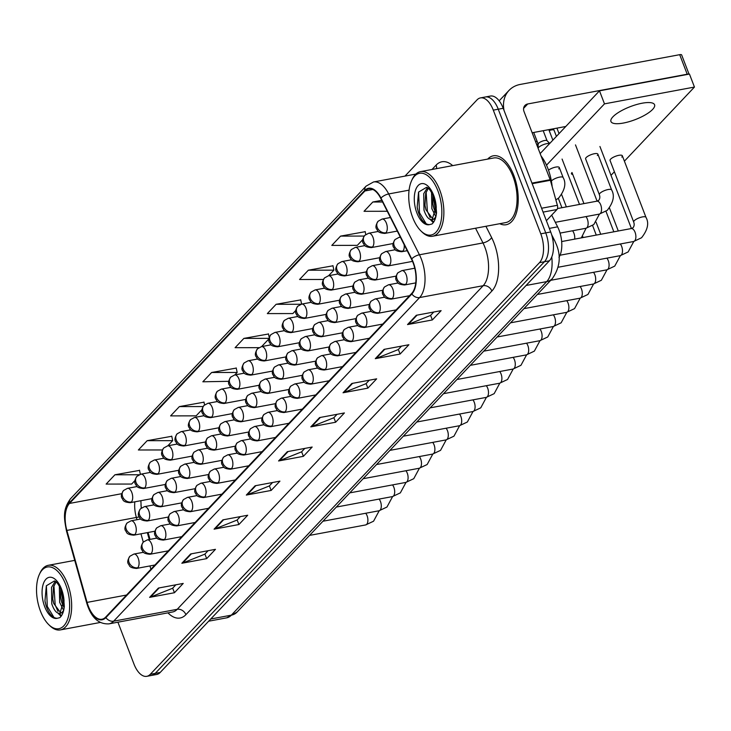 <?xml version="1.0" encoding="UTF-8"?>
<svg xmlns="http://www.w3.org/2000/svg" width="731" height="731" viewBox="0 0 731 731"><rect width="100%" height="100%" fill="white"/><g stroke="black" fill="none" stroke-linecap="round" stroke-linejoin="round"><path stroke-width="1.1" d="M551.686 215.115L557.616 226.838A21.912 11.02 79.4 0 1 559.051 230.091A21.912 11.02 79.4 0 1 558.968 257.349M140.955 505.002A29.213 14.693 -100.6 0 0 141.43 507.972M148.082 532.488L150.019 539.387M513.811 175.394A35.051 17.635 -100.6 0 0 493.315 155.813A35.051 17.635 -100.6 0 0 487.687 159.093A35.051 17.635 -100.6 0 1 493.315 155.813A35.051 17.635 -100.6 0 1 513.811 175.394A35.051 17.635 -100.6 0 1 506.172 224.728A35.051 17.635 -100.6 0 0 513.811 175.394M413.061 262.703A23.365 11.751 79.4 0 1 411.672 293.46L105.703 617.074A23.365 11.751 79.4 0 1 101.993 619.221A23.365 11.751 79.4 0 1 87.08 602.399L66.868 530.423A23.365 11.751 79.4 0 1 69.491 503.44L364.924 190.965A23.365 11.751 79.4 0 1 368.634 188.826A23.365 11.751 79.4 0 1 380.769 198.412L411.526 259.24A23.365 11.751 79.4 0 1 413.061 262.703M413.289 262.456A23.949 12.052 -100.6 0 0 411.727 258.902L380.961 198.074A23.949 12.052 -100.6 0 0 364.723 190.444L69.29 502.919A23.949 12.052 -100.6 0 0 66.603 530.578L86.815 602.554A23.949 12.052 -100.6 0 0 105.904 617.594L411.873 293.981A23.949 12.052 -100.6 0 0 413.289 262.456M480.486 97.899L490.41 96.053A21.912 11.02 -100.6 0 1 503.22 108.289L550.708 231.974A21.912 11.02 -100.6 0 1 549.41 260.803L160.199 672.456A21.912 11.02 -100.6 0 1 156.726 674.466L151.765 675.389A21.912 11.02 -100.6 0 0 155.237 673.388L544.449 261.735A21.912 11.02 -100.6 0 0 545.737 232.897L498.259 109.211A21.912 11.02 -100.6 0 0 485.448 96.976A21.912 11.02 -100.6 0 1 498.259 109.211L545.737 232.897A21.912 11.02 -100.6 0 1 544.449 261.735L155.237 673.388A21.912 11.02 -100.6 0 1 151.765 675.389L146.794 676.321A21.912 11.02 -100.6 0 0 150.275 674.311L539.478 262.657A21.912 11.02 -100.6 0 0 540.776 233.829L493.297 110.134A21.912 11.02 -100.6 0 0 480.486 97.899A21.912 11.02 -100.6 0 0 477.005 99.909L404.965 176.107M175.851 584.809L172.58 588.263L150.449 597.117A5.839 4.742 -136.6 0 1 149.617 597.364L174.435 592.731L183.225 583.429L158.408 588.062L149.617 597.364M172.68 588.163L174.435 592.731M208.088 550.708L204.817 554.171L182.686 563.025A5.839 4.742 -136.6 0 1 181.855 563.263L206.672 558.63L215.462 549.328L190.645 553.961L181.855 563.263M204.918 554.061L206.672 558.63M240.325 516.607L237.054 520.07L214.923 528.924A5.839 4.742 -136.6 0 1 214.092 529.162L238.909 524.529L247.699 515.236L222.882 519.869L214.092 529.162M237.155 519.969L238.909 524.529M272.572 482.515L269.3 485.969L247.16 494.823A5.839 4.742 -136.6 0 1 246.329 495.07L271.146 490.437L279.936 481.135L255.119 485.768L246.329 495.07M269.392 485.868L271.146 490.437M433.757 312.018L430.486 315.481L408.355 324.336A5.839 4.742 -136.6 0 1 407.523 324.573L432.341 319.95L441.131 310.648L416.314 315.28L407.523 324.573M430.586 315.381L432.341 319.95M401.52 346.119L398.249 349.582L376.118 358.437A5.839 4.742 -136.6 0 1 375.286 358.674L400.104 354.042L408.894 344.74L384.077 349.372L375.286 358.674M398.349 349.473L400.104 354.042M369.283 380.221L366.012 383.674L343.872 392.529A5.839 4.742 -136.6 0 1 343.04 392.775L367.857 388.143L376.657 378.841L351.839 383.473L343.04 392.775M366.112 383.574L367.857 388.143M337.046 414.313L333.775 417.776L311.634 426.63A5.839 4.742 -136.6 0 1 310.803 426.867L335.62 422.244L344.411 412.942L319.593 417.575L310.803 426.867M333.866 417.675L335.62 422.244M304.809 448.414L301.537 451.877L279.397 460.731A5.839 4.742 -136.6 0 1 278.566 460.969L303.383 456.336L312.174 447.034L287.356 451.667L278.566 460.969M301.629 451.767L303.383 456.336M499.739 223.704A35.051 17.635 -100.6 0 0 506.172 224.728A35.051 17.635 -100.6 0 1 499.739 223.704M117.91 622.191L133.983 664.086A21.912 11.02 -100.6 0 0 146.794 676.321M204.004 402.187L179.397 406.591L170.606 415.893L196.127 415.857L201.994 409.652M171.767 436.279L147.159 440.692L138.369 449.985L162.41 449.958M139.53 470.38L114.922 474.784L106.132 484.086L131.653 484.05L134.997 480.514M300.724 299.893L276.117 304.297L267.327 313.599L292.848 313.562L295.79 310.447M332.961 265.792L308.354 270.196L299.564 279.498L323.413 279.461M365.198 231.69L340.591 236.104L331.801 245.406L357.322 245.36L362.786 239.585M381.737 200.34L372.828 202.003L364.038 211.305L387.266 211.268M236.25 368.086L211.643 372.49L202.843 381.792L228.785 381.308M268.487 333.985L243.88 338.398L235.09 347.691L258.875 347.664M269.236 337.567L268.451 333.811M261.616 346.585L268.99 338.791M243.88 338.398L269.054 338.362M301.611 304.114L300.688 299.71M276.117 304.297L300.998 304.26M328.612 275.724L333.875 270.159L332.925 265.618M308.354 270.196L333.875 270.159M365.783 234.477L365.162 231.517M340.591 236.104L364.166 236.067M372.828 202.003L382.578 201.994M234.815 374.939L237.164 372.454L236.214 367.912M211.643 372.49L237.164 372.454M204.57 404.873L203.967 402.004M179.397 406.591L203.09 406.555M167.819 445.8L172.68 440.656L171.73 436.105M147.159 440.692L172.68 440.656M140.352 474.291L139.493 470.207M114.922 474.784L139.1 474.748M538.071 148.183A6.57 1.955 -21 0 1 546.797 143.651A6.57 1.955 -21 0 1 549.621 143.578M538.226 144.235A4.742 1.407 -21 0 1 538.199 144.044A4.742 1.407 -21 0 1 538.628 143.285A4.742 1.407 -21 0 1 544.568 140.516A4.742 1.407 -21 0 1 546.989 140.672A4.742 1.407 -21 0 1 547.09 140.827M546.386 220.725L556.976 209.514L543.078 212.109M504.061 110.472A29.213 23.712 -136.6 0 1 509.023 90.406A29.213 23.712 -136.6 0 1 520.253 84.43L679.702 54.679A3.655 1.087 -21 0 1 681.648 54.926L689.022 74.123M688.766 74.178A3.655 1.087 159 0 0 687.204 74.215L527.745 103.966A7.301 5.93 43.4 0 0 524.94 105.456A7.301 5.93 43.4 0 0 524.045 111.633L550.169 179.698A3.655 1.837 79.4 0 1 550.37 180.292L557.387 205.301A3.655 1.837 79.4 0 1 556.976 209.514M565.785 126.481L532.15 132.759M552.17 186.716A36.513 18.366 -100.6 0 0 547.903 168.523A36.513 18.366 -100.6 0 0 541.068 155.977M420.937 230.95L421.979 231.965A32.858 16.53 -100.6 0 0 432.56 236.241L505.77 222.58A32.858 16.53 -100.6 0 0 512.934 176.326A32.858 16.53 -100.6 0 0 493.717 157.969L420.508 171.63A32.858 16.53 -100.6 0 0 412.174 179.424L411.571 180.749A31.406 15.799 -100.6 0 0 412.686 217.491A31.406 15.799 -100.6 0 0 420.937 230.95A31.406 15.799 -100.6 0 0 439.276 226.985A31.406 15.799 -100.6 0 0 437.896 190.837A31.406 15.799 -100.6 0 0 411.571 180.749M432.56 236.241A32.858 16.53 -100.6 0 0 439.724 189.987A32.858 16.53 -100.6 0 0 420.508 171.63M426.602 187.3L418.552 192.089L417.163 207.184L418.278 212.017C421.065 220.223 424.802 224.426 429.462 224.627L432.003 223.978C434.516 221.767 436.014 217.975 436.526 212.62L435.95 205.411L434.241 198.96L436.096 206.352L432.122 219.684L435.256 218.834M435.502 215.992L431.866 208.71L431.546 192.408M436.096 213.662L433.839 208.344L432.862 203.83L432.862 195.076M435.978 216.303A16.511 8.306 -100.6 0 1 432.551 219.565C429.216 220.259 426.356 217.134 423.989 210.181L423.724 193.688L427.434 187.666M433.072 219.337L425.954 209.815L424.976 205.301L425.689 193.322L428.32 188.306M433.264 222.644L430.212 219.464M425.351 207.449L425.058 205.85M426.191 223.805L419.512 212.767L418.589 192.006M433.693 222.041L431.528 219.739M430.212 217.756L427.388 211.296L426.136 192.006M436.252 212.529L435.274 209.824L433.392 196.383M48.73 624.63L49.772 625.645A32.858 16.53 -100.6 0 0 60.353 629.912A32.858 16.53 -100.6 0 0 67.517 583.658A32.858 16.53 -100.6 0 0 48.301 565.31A32.858 16.53 -100.6 0 0 39.967 573.104L39.364 574.429A31.406 15.799 -100.6 0 0 40.479 611.171A31.406 15.799 -100.6 0 0 48.73 624.63A31.406 15.799 -100.6 0 0 67.069 620.656A31.406 15.799 -100.6 0 0 65.689 584.517A31.406 15.799 -100.6 0 0 39.364 574.429M62.034 592.658L61.102 589.853C58.526 584.233 56.296 581.282 54.396 580.971L46.345 585.769L44.956 600.855L46.071 605.697C48.858 613.894 52.595 618.097 57.256 618.298L59.796 617.658C62.309 615.438 63.807 611.655 64.319 606.291L63.743 599.082L62.034 592.631L63.889 600.032L59.915 613.364L63.049 612.514M63.295 609.663L59.659 602.39L59.339 586.088M63.889 607.333L61.632 602.015L60.655 597.51L60.655 588.757M63.771 609.983A16.511 8.306 -100.6 0 1 60.344 613.245C57.009 613.939 54.149 610.805 51.782 603.852L51.517 587.358L55.227 581.346M60.865 613.017L53.747 603.486L52.769 598.981L53.482 586.993L56.113 581.986M61.057 616.324L58.005 613.145M53.144 601.12L52.851 599.53M53.984 617.485L47.305 606.447L46.382 585.686M61.486 615.721L59.321 613.41M58.005 611.436L55.181 604.976L53.93 585.686M64.045 606.2L63.067 603.504L61.185 590.063M558.74 168.834A6.57 1.955 159 0 0 559.288 167.518A6.57 1.955 159 0 0 554.984 167.253A6.57 1.955 159 0 0 548.497 170.122M597.328 155.475A6.57 1.955 159 0 0 597.885 154.159A6.57 1.955 159 0 0 592.75 154.113A6.57 1.955 159 0 0 586.161 157.558A6.57 1.955 159 0 0 585.613 158.865L599.356 194.674A6.57 1.955 -21 0 1 600.078 193.185A6.57 1.955 -21 0 1 608.128 189.53A6.57 1.955 -21 0 1 611.628 189.959C614.89 195.67 613.419 202.478 607.205 210.382L599.283 214.11A6.57 3.308 -100.6 0 0 600.16 213.671A6.57 3.308 -100.6 0 0 600.718 204.863A6.57 3.308 -100.6 0 0 596.871 201.189L598.68 200.376C599.941 198.786 600.169 196.877 599.356 194.674M621.779 157.064A6.57 1.955 159 0 0 622.328 155.758A6.57 1.955 159 0 0 617.202 155.712A6.57 1.955 159 0 0 610.604 159.157A6.57 1.955 159 0 0 610.056 160.464L633.695 222.05A6.57 1.955 -21 0 1 634.252 220.735A6.57 1.955 -21 0 1 634.426 220.561A6.57 1.955 -21 0 1 641.032 217.244A6.57 1.955 -21 0 1 645.966 217.335C649.238 223.056 647.757 229.863 641.544 237.758L633.631 241.495A6.57 3.308 -100.6 0 0 634.499 241.056A6.57 3.308 -100.6 0 0 635.056 232.239A6.57 3.308 -100.6 0 0 631.218 228.565L633.019 227.752C634.28 226.162 634.508 224.262 633.695 222.05M652.619 109.422A23.365 6.944 159 0 0 654.583 104.752A23.365 6.944 159 0 0 636.345 104.606A23.365 6.944 159 0 0 612.907 116.832A23.365 6.944 159 0 0 610.942 121.501A23.365 6.944 159 0 0 629.181 121.657A23.365 6.944 159 0 0 652.619 109.422M583.941 203.602L572.007 172.525A6.57 1.955 159 0 0 571.468 173.823A6.57 1.955 159 0 0 572.748 174.435M624.402 161.158L694.45 87.062L604.482 103.857L546.505 165.179M610.997 175.33L614.387 171.748M694.45 87.062L689.452 74.05L599.484 90.836L540.154 153.592M604.482 103.857L599.484 90.836M549.328 228.392L557.616 226.838M485.914 226.281L491.634 237.584A36.513 18.366 79.4 0 1 491.862 291.048L185.893 614.67A7.301 5.93 43.4 0 0 177.194 609.316L483.164 285.702A29.213 14.693 -100.6 0 0 484.891 247.261A29.213 14.693 -100.6 0 0 482.981 242.93L475.543 228.218M185.893 614.67A36.513 18.366 79.4 0 1 167.929 612.861M172.553 611.993A29.213 14.693 -100.6 0 0 177.194 609.316L113.661 621.176A29.213 14.693 79.4 0 1 109.02 623.854L172.553 611.993M364.723 190.444A7.301 5.93 43.4 0 1 366.076 186.14L373.514 181.973A29.213 14.693 79.4 0 1 388.682 193.953L419.448 254.781A29.213 14.693 79.4 0 1 421.358 259.112A29.213 14.693 79.4 0 1 419.631 297.554A7.301 5.93 -136.6 0 1 411.873 293.981M411.727 258.902A7.301 3.162 153.2 0 1 419.448 254.781L482.981 242.93A7.301 3.162 -26.8 0 0 491.634 237.584M69.29 502.919A7.301 5.93 -136.6 0 1 70.642 498.615C62.044 510.238 64.31 518.973 66.457 530.898L86.669 602.874A7.301 1.106 164.3 0 0 87.3 603.13M409.086 190.151L388.682 193.953A7.301 3.162 153.2 0 0 380.961 198.074M86.815 602.554A7.301 1.106 164.3 0 0 86.669 602.874C91.101 617.457 98.548 624.448 109.02 623.854M105.904 617.594A7.301 5.93 43.4 0 0 113.661 621.176L419.631 297.554L483.164 285.702A7.301 5.93 43.4 0 1 491.862 291.048M431.994 169.482L436.115 165.124A36.513 18.366 79.4 0 1 452.699 165.617M150.275 674.311L160.199 672.456M539.478 262.657L549.41 260.803M540.776 233.829L550.708 231.974M493.297 110.134L503.22 108.289M436.517 168.642A7.301 5.93 43.4 0 0 436.115 165.124M69.491 503.44L121.785 493.681M134.815 501.832A23.365 11.751 -100.6 0 0 136.35 517.457L136.989 519.704M66.868 530.423L136.35 517.457A13.149 1.992 -15.7 0 1 139.246 517.009M87.08 602.399L126.545 595.034M140.955 533.822L143.276 542.11M149.965 565.922L150.906 569.266M364.924 190.965L372.865 189.484M279.397 460.731L288.096 451.53M311.634 426.63L320.333 417.438M343.872 392.529L352.57 383.336M376.118 358.437L384.808 349.235M408.355 324.336L417.045 315.143M247.16 494.823L255.859 485.631M214.923 528.924L223.613 519.732M182.686 563.025L191.376 553.824M150.449 597.117L159.139 587.925M210.747 619.002L231.352 615.155A14.602 11.851 43.4 0 0 236.963 612.176L226.711 617.832A29.213 14.693 -100.6 0 0 231.352 615.155L546.697 281.618A29.213 14.693 -100.6 0 0 551.759 256.965M526.092 285.465L546.697 281.618A14.602 11.851 43.4 0 0 552.316 278.63L236.963 612.176M551.622 234.642L554.646 240.618A14.602 6.332 153.2 0 0 552.7 239.01M405.732 284.304A7.301 3.673 -100.6 0 0 406.162 274.701A7.301 3.673 -100.6 0 0 401.895 270.616L397.92 272.782A7.301 5.93 43.4 0 0 397.024 278.959A7.301 5.93 -136.6 0 0 405.732 284.304A7.301 3.673 -100.6 0 1 404.572 284.971C396.421 284.35 397.682 281.755 396.577 280.795C395.115 279.105 395.562 276.437 397.92 272.782M407.204 250.696L401.748 251.72A7.301 3.673 -100.6 0 0 402.909 251.044A7.301 3.673 -100.6 0 0 404.142 244.629M402.909 251.044A7.301 5.93 -136.6 0 1 394.201 245.698A7.301 5.93 43.4 0 1 395.096 239.521L399.071 237.356A7.301 3.673 -100.6 0 1 400.634 237.694M385.941 232.75A7.301 3.673 -100.6 0 0 386.37 223.138A7.301 3.673 -100.6 0 0 382.103 219.062L378.137 221.219A7.301 5.93 43.4 0 0 377.233 227.396A7.301 5.93 -136.6 0 0 385.941 232.75A7.301 3.673 -100.6 0 1 384.78 233.417C376.629 232.796 377.89 230.201 376.785 229.242C375.323 227.551 375.771 224.874 378.137 221.219M551.366 180.996A6.57 1.955 -21 0 1 551.594 180.767A6.57 1.955 -21 0 1 559.644 177.112A6.57 1.955 -21 0 1 563.135 177.542C566.406 183.253 564.935 190.06 558.722 197.964L555.88 199.91M392.328 298.476A7.301 3.673 -100.6 0 0 392.766 288.873A7.301 3.673 -100.6 0 0 388.49 284.788L384.524 286.954A7.301 5.93 43.4 0 0 383.629 293.131A7.301 5.93 -136.6 0 0 392.328 298.476A7.301 3.673 -100.6 0 1 391.167 299.143C383.017 298.522 384.287 295.927 383.172 294.968C381.71 293.277 382.158 290.609 384.524 286.954M558.146 267.244L620.226 255.667A6.57 3.308 -100.6 0 0 621.103 255.229A6.57 3.308 -100.6 0 0 621.661 246.411A6.57 3.308 -100.6 0 0 620.29 243.98M378.932 312.649A7.301 3.673 -100.6 0 0 379.362 303.045A7.301 3.673 -100.6 0 0 375.094 298.961L371.129 301.126A7.301 5.93 43.4 0 0 370.224 307.303A7.301 5.93 -136.6 0 0 378.932 312.649A7.301 3.673 -100.6 0 1 377.772 313.316C369.621 312.694 370.882 310.099 369.776 309.14C368.314 307.449 368.762 304.781 371.129 301.126M550.735 280.302L606.831 269.84A6.57 3.308 -100.6 0 0 607.699 269.401A6.57 3.308 -100.6 0 0 608.256 260.583A6.57 3.308 -100.6 0 0 606.885 258.153M365.527 326.821A7.301 3.673 -100.6 0 0 365.966 317.217A7.301 3.673 -100.6 0 0 361.69 313.133L357.724 315.299A7.301 5.93 43.4 0 0 356.829 321.476A7.301 5.93 -136.6 0 0 365.527 326.821A7.301 3.673 -100.6 0 1 364.376 327.497C356.216 326.876 357.486 324.272 356.372 323.312C354.91 321.622 355.367 318.954 357.724 315.299M549.2 130.602A4.742 1.407 -21 0 1 554.061 130.246L553.212 128.83M537.331 294.474L593.426 284.012A6.57 3.308 -100.6 0 0 594.303 283.573A6.57 3.308 -100.6 0 0 594.86 274.755A6.57 3.308 -100.6 0 0 593.49 272.325M352.132 340.993A7.301 3.673 -100.6 0 0 352.561 331.39A7.301 3.673 -100.6 0 0 348.294 327.305L344.328 329.471A7.301 5.93 43.4 0 0 343.433 335.648A7.301 5.93 -136.6 0 0 352.132 340.993A7.301 3.673 -100.6 0 1 350.971 341.669C342.821 341.048 344.091 338.444 342.976 337.484C341.514 335.794 341.962 333.126 344.328 329.471M536.655 144.482A4.742 1.407 -21 0 1 538.18 144.098M523.935 308.646L580.03 298.184A6.57 3.308 -100.6 0 0 580.898 297.745A6.57 3.308 -100.6 0 0 581.465 288.928A6.57 3.308 -100.6 0 0 580.085 286.497M389.504 265.216A7.301 3.673 -100.6 0 0 389.934 255.612A7.301 3.673 -100.6 0 0 385.666 251.528L381.701 253.694A7.301 5.93 43.4 0 0 380.805 259.87A7.301 5.93 -136.6 0 0 389.504 265.216A7.301 3.673 -100.6 0 1 388.344 265.892C380.193 265.271 381.463 262.667 380.348 261.707C378.886 260.017 379.334 257.349 381.701 253.694M560.074 233.098L585.887 228.282A6.57 3.308 -100.6 0 0 586.755 227.844A6.57 3.308 -100.6 0 0 587.313 219.035A6.57 3.308 -100.6 0 0 585.942 216.604M376.109 279.388A7.301 3.673 -100.6 0 0 376.538 269.785A7.301 3.673 -100.6 0 0 372.271 265.7L368.305 267.866A7.301 5.93 43.4 0 0 367.401 274.043A7.301 5.93 -136.6 0 0 376.109 279.388A7.301 3.673 -100.6 0 1 374.948 280.064C366.798 279.443 368.058 276.839 366.953 275.879C365.491 274.189 365.939 271.521 368.305 267.866M574.648 239.128A6.57 3.308 -100.6 0 0 573.917 233.207A6.57 3.308 -100.6 0 0 572.547 230.777M362.704 293.56A7.301 3.673 -100.6 0 0 363.143 283.957A7.301 3.673 -100.6 0 0 358.866 279.872L354.9 282.038A7.301 5.93 43.4 0 0 354.005 288.215A7.301 5.93 -136.6 0 0 362.704 293.56A7.301 3.673 -100.6 0 1 361.543 294.237C353.393 293.615 354.663 291.02 353.548 290.052C352.086 288.361 352.543 285.693 354.9 282.038M372.536 246.923A7.301 3.673 -100.6 0 0 372.974 237.31A7.301 3.673 -100.6 0 0 368.698 233.235L364.732 235.391A7.301 5.93 43.4 0 0 363.837 241.568A7.301 5.93 -136.6 0 0 372.536 246.923A7.301 3.673 -100.6 0 1 371.375 247.59C363.225 246.968 364.495 244.373 363.38 243.414C361.918 241.723 362.366 239.046 364.732 235.391M359.14 261.095A7.301 3.673 -100.6 0 0 359.57 251.482A7.301 3.673 -100.6 0 0 355.303 247.407L351.337 249.563A7.301 5.93 43.4 0 0 350.432 255.74A7.301 5.93 -136.6 0 0 359.14 261.095A7.301 3.673 -100.6 0 1 357.98 261.762C349.829 261.141 351.09 258.546 349.985 257.586C348.523 255.896 348.97 253.218 351.337 249.563M345.736 275.267A7.301 3.673 -100.6 0 0 346.174 265.655A7.301 3.673 -100.6 0 0 341.898 261.579L337.932 263.736A7.301 5.93 43.4 0 0 337.037 269.913A7.301 5.93 -136.6 0 0 345.736 275.267A7.301 3.673 -100.6 0 1 344.584 275.934C336.424 275.313 337.695 272.718 336.58 271.758C335.118 270.068 335.575 267.391 337.932 263.736M332.34 289.439A7.301 3.673 -100.6 0 0 332.769 279.827A7.301 3.673 -100.6 0 0 328.502 275.751L324.537 277.908A7.301 5.93 43.4 0 0 323.641 284.085A7.301 5.93 -136.6 0 0 332.34 289.439A7.301 3.673 -100.6 0 1 331.18 290.106C323.029 289.485 324.299 286.89 323.184 285.931C321.722 284.24 322.17 281.563 324.537 277.908M523.606 108.343L527.745 103.966M531.94 183.106L550.169 179.698M687.204 74.215L679.702 54.679M550.37 180.292L532.168 183.691M541.598 208.244L557.387 205.301M436.261 207.549A20.888 10.508 -100.6 0 0 433.675 195.296A20.888 10.508 -100.6 0 0 418.141 185.546A20.888 10.508 -100.6 0 0 416.908 213.032A20.888 10.508 -100.6 0 0 429.462 224.627M64.054 601.22A20.888 10.508 -100.6 0 0 61.468 588.976A20.888 10.508 -100.6 0 0 45.934 579.217A20.888 10.508 -100.6 0 0 44.701 606.712A20.888 10.508 -100.6 0 0 57.256 618.298M349.308 307.733A7.301 3.673 -100.6 0 0 349.738 298.129A7.301 3.673 -100.6 0 0 345.471 294.045L341.505 296.21A7.301 5.93 43.4 0 0 340.6 302.387A7.301 5.93 -136.6 0 0 349.308 307.733A7.301 3.673 -100.6 0 1 348.148 308.409C339.997 307.788 341.258 305.192 340.153 304.224C338.691 302.533 339.138 299.865 341.505 296.21M338.736 355.165A7.301 3.673 -100.6 0 0 339.166 345.562A7.301 3.673 -100.6 0 0 334.889 341.478L330.924 343.643A7.301 5.93 43.4 0 0 330.028 349.82A7.301 5.93 -136.6 0 0 338.736 355.165A7.301 3.673 -100.6 0 1 337.576 355.842C329.425 355.22 330.686 352.616 329.58 351.657C328.109 349.966 328.566 347.298 330.924 343.643M510.54 322.819L566.626 312.356A6.57 3.308 -100.6 0 0 567.503 311.918A6.57 3.308 -100.6 0 0 568.06 303.1A6.57 3.308 -100.6 0 0 566.689 300.669M325.332 369.338A7.301 3.673 -100.6 0 0 325.761 359.734A7.301 3.673 -100.6 0 0 321.494 355.65L317.528 357.815A7.301 5.93 43.4 0 0 316.633 363.992A7.301 5.93 -136.6 0 0 325.332 369.338A7.301 3.673 -100.6 0 1 324.171 370.014C316.02 369.393 317.291 366.788 316.176 365.829C314.714 364.139 315.162 361.47 317.528 357.815M497.135 336.991L553.23 326.529A6.57 3.308 -100.6 0 0 554.107 326.09A6.57 3.308 -100.6 0 0 554.665 317.272A6.57 3.308 -100.6 0 0 553.294 314.842M311.936 383.51A7.301 3.673 -100.6 0 0 312.365 373.906A7.301 3.673 -100.6 0 0 308.098 369.822L304.133 371.988A7.301 5.93 43.4 0 0 303.228 378.165A7.301 5.93 -136.6 0 0 311.936 383.51A7.301 3.673 -100.6 0 1 310.776 384.186C302.625 383.565 303.886 380.961 302.78 380.001C301.318 378.311 301.766 375.643 304.133 371.988M483.739 351.163L539.834 340.701A6.57 3.308 -100.6 0 0 540.702 340.262A6.57 3.308 -100.6 0 0 541.26 331.445A6.57 3.308 -100.6 0 0 539.889 329.014M298.531 397.682A7.301 3.673 -100.6 0 0 298.97 388.079A7.301 3.673 -100.6 0 0 294.694 383.994L290.728 386.16A7.301 5.93 43.4 0 0 289.832 392.337A7.301 5.93 -136.6 0 0 298.531 397.682A7.301 3.673 -100.6 0 1 297.371 398.358C289.22 397.737 290.49 395.133 289.375 394.173C287.913 392.483 288.361 389.815 290.728 386.16M470.335 365.336L526.43 354.873A6.57 3.308 -100.6 0 0 527.307 354.434A6.57 3.308 -100.6 0 0 527.864 345.617A6.57 3.308 -100.6 0 0 526.494 343.186M335.913 321.905A7.301 3.673 -100.6 0 0 336.342 312.301A7.301 3.673 -100.6 0 0 332.066 308.217L328.1 310.383A7.301 5.93 43.4 0 0 327.205 316.56A7.301 5.93 -136.6 0 0 335.913 321.905A7.301 3.673 -100.6 0 1 334.752 322.581C326.593 321.96 327.863 319.365 326.748 318.396C325.286 316.706 325.743 314.038 328.1 310.383M322.508 336.077A7.301 3.673 -100.6 0 0 322.938 326.474A7.301 3.673 -100.6 0 0 318.67 322.389L314.705 324.555A7.301 5.93 43.4 0 0 313.809 330.732A7.301 5.93 -136.6 0 0 322.508 336.077A7.301 3.673 -100.6 0 1 321.348 336.753C313.197 336.132 314.467 333.537 313.352 332.578C311.89 330.878 312.338 328.21 314.705 324.555M309.112 350.259A7.301 3.673 -100.6 0 0 309.542 340.646A7.301 3.673 -100.6 0 0 305.275 336.562L301.3 338.727A7.301 5.93 43.4 0 0 300.404 344.904A7.301 5.93 -136.6 0 0 309.112 350.259A7.301 3.673 -100.6 0 1 307.952 350.926C299.801 350.304 301.062 347.709 299.957 346.75C298.495 345.05 298.942 342.382 301.3 338.727M295.708 364.431A7.301 3.673 -100.6 0 0 296.146 354.818A7.301 3.673 -100.6 0 0 291.87 350.734L287.904 352.899A7.301 5.93 43.4 0 0 287.009 359.076A7.301 5.93 -136.6 0 0 295.708 364.431A7.301 3.673 -100.6 0 1 294.547 365.098C286.397 364.477 287.667 361.882 286.552 360.922C285.09 359.223 285.538 356.554 287.904 352.899M318.944 303.612A7.301 3.673 -100.6 0 0 319.374 293.999A7.301 3.673 -100.6 0 0 315.107 289.924L311.132 292.08A7.301 5.93 43.4 0 0 310.236 298.257A7.301 5.93 -136.6 0 0 318.944 303.612A7.301 3.673 -100.6 0 1 317.784 304.279C309.633 303.657 310.894 301.062 309.789 300.103C308.327 298.412 308.774 295.735 311.132 292.08M305.54 317.784A7.301 3.673 -100.6 0 0 305.969 308.171A7.301 3.673 -100.6 0 0 301.702 304.096L297.736 306.252A7.301 5.93 43.4 0 0 296.841 312.429A7.301 5.93 -136.6 0 0 305.54 317.784A7.301 3.673 -100.6 0 1 304.379 318.451C296.229 317.83 297.499 315.235 296.384 314.275C294.922 312.585 295.37 309.907 297.736 306.252M292.144 331.956A7.301 3.673 -100.6 0 0 292.574 322.344A7.301 3.673 -100.6 0 0 288.306 318.268L284.341 320.425A7.301 5.93 43.4 0 0 283.436 326.602A7.301 5.93 -136.6 0 0 292.144 331.956A7.301 3.673 -100.6 0 1 290.984 332.623C282.833 332.002 284.094 329.407 282.988 328.447C281.526 326.757 281.974 324.08 284.341 320.425M285.136 411.855A7.301 3.673 -100.6 0 0 285.565 402.251A7.301 3.673 -100.6 0 0 281.298 398.167L277.332 400.332A7.301 5.93 43.4 0 0 276.428 406.509A7.301 5.93 -136.6 0 0 285.136 411.855A7.301 3.673 -100.6 0 1 283.975 412.531C275.825 411.909 277.086 409.305 275.98 408.346C274.518 406.655 274.966 403.987 277.332 400.332M456.939 379.508L513.034 369.045A6.57 3.308 -100.6 0 0 513.902 368.607A6.57 3.308 -100.6 0 0 514.46 359.789A6.57 3.308 -100.6 0 0 513.089 357.358M271.731 426.027A7.301 3.673 -100.6 0 0 272.17 416.423A7.301 3.673 -100.6 0 0 267.893 412.339L263.928 414.504A7.301 5.93 43.4 0 0 263.032 420.681A7.301 5.93 -136.6 0 0 271.731 426.027A7.301 3.673 -100.6 0 1 270.58 426.703C262.42 426.082 263.69 423.477 262.575 422.518C261.113 420.828 261.57 418.159 263.928 414.504M443.534 393.68L499.629 383.218A6.57 3.308 -100.6 0 0 500.507 382.779A6.57 3.308 -100.6 0 0 501.064 373.961A6.57 3.308 -100.6 0 0 499.693 371.531M258.335 440.199A7.301 3.673 -100.6 0 0 258.765 430.596A7.301 3.673 -100.6 0 0 254.498 426.511L250.532 428.677A7.301 5.93 43.4 0 0 249.636 434.854A7.301 5.93 -136.6 0 0 258.335 440.199A7.301 3.673 -100.6 0 1 257.175 440.875C249.024 440.254 250.294 437.65 249.18 436.69C247.718 435 248.165 432.332 250.532 428.677M430.139 407.852L486.234 397.39A6.57 3.308 -100.6 0 0 487.102 396.951A6.57 3.308 -100.6 0 0 487.668 388.134A6.57 3.308 -100.6 0 0 486.289 385.703M244.94 454.371A7.301 3.673 -100.6 0 0 245.369 444.768A7.301 3.673 -100.6 0 0 241.102 440.683L237.127 442.849A7.301 5.93 43.4 0 0 236.232 449.026A7.301 5.93 -136.6 0 0 244.94 454.371A7.301 3.673 -100.6 0 1 243.779 455.047C235.629 454.426 236.89 451.822 235.784 450.863C234.322 449.172 234.77 446.504 237.127 442.849M416.743 422.025L472.829 411.562A6.57 3.308 -100.6 0 0 473.706 411.124A6.57 3.308 -100.6 0 0 474.264 402.306A6.57 3.308 -100.6 0 0 472.893 399.875M231.535 468.544A7.301 3.673 -100.6 0 0 231.965 458.94A7.301 3.673 -100.6 0 0 227.697 454.856L223.732 457.021A7.301 5.93 43.4 0 0 222.836 463.198A7.301 5.93 -136.6 0 0 231.535 468.544A7.301 3.673 -100.6 0 1 230.375 469.22C222.224 468.598 223.494 465.994 222.379 465.035C220.917 463.344 221.365 460.676 223.732 457.021M403.338 436.197L459.433 425.734A6.57 3.308 -100.6 0 0 460.311 425.296A6.57 3.308 -100.6 0 0 460.868 416.478A6.57 3.308 -100.6 0 0 459.497 414.048M218.14 482.716A7.301 3.673 -100.6 0 0 218.569 473.112A7.301 3.673 -100.6 0 0 214.302 469.028L210.336 471.193A7.301 5.93 43.4 0 0 209.431 477.37A7.301 5.93 -136.6 0 0 218.14 482.716A7.301 3.673 -100.6 0 1 216.979 483.392C208.828 482.771 210.089 480.176 208.984 479.207C207.522 477.517 207.969 474.848 210.336 471.193M389.943 450.369L446.038 439.907A6.57 3.308 -100.6 0 0 446.906 439.468A6.57 3.308 -100.6 0 0 447.463 430.65A6.57 3.308 -100.6 0 0 446.093 428.22M282.312 378.603A7.301 3.673 -100.6 0 0 282.742 368.991A7.301 3.673 -100.6 0 0 278.474 364.906L274.509 367.072A7.301 5.93 43.4 0 0 273.604 373.249A7.301 5.93 -136.6 0 0 282.312 378.603A7.301 3.673 -100.6 0 1 281.152 379.27C273.001 378.649 274.262 376.054 273.156 375.094C271.694 373.395 272.142 370.727 274.509 367.072M268.907 392.775A7.301 3.673 -100.6 0 0 269.346 383.163A7.301 3.673 -100.6 0 0 265.07 379.078L261.104 381.244A7.301 5.93 43.4 0 0 260.209 387.421A7.301 5.93 -136.6 0 0 268.907 392.775A7.301 3.673 -100.6 0 1 267.756 393.442C259.596 392.821 260.866 390.226 259.752 389.267C258.29 387.567 258.747 384.899 261.104 381.244M255.512 406.948A7.301 3.673 -100.6 0 0 255.941 397.335A7.301 3.673 -100.6 0 0 251.674 393.251L247.708 395.416A7.301 5.93 43.4 0 0 246.804 401.593A7.301 5.93 -136.6 0 0 255.512 406.948A7.301 3.673 -100.6 0 1 254.351 407.615C246.201 406.993 247.471 404.398 246.356 403.439C244.894 401.739 245.342 399.071 247.708 395.416M242.116 421.12A7.301 3.673 -100.6 0 0 242.546 411.507A7.301 3.673 -100.6 0 0 238.269 407.423L234.304 409.588A7.301 5.93 43.4 0 0 233.408 415.765A7.301 5.93 -136.6 0 0 242.116 421.12A7.301 3.673 -100.6 0 1 240.956 421.787C232.805 421.166 234.066 418.571 232.951 417.611C231.489 415.921 231.946 413.243 234.304 409.588M228.712 435.292A7.301 3.673 -100.6 0 0 229.141 425.68A7.301 3.673 -100.6 0 0 224.874 421.604L220.908 423.761A7.301 5.93 43.4 0 0 220.013 429.938A7.301 5.93 -136.6 0 0 228.712 435.292A7.301 3.673 -100.6 0 1 227.551 435.959C219.401 435.338 220.671 432.743 219.556 431.783C218.094 430.093 218.542 427.416 220.908 423.761M215.316 449.464A7.301 3.673 -100.6 0 0 215.746 439.852A7.301 3.673 -100.6 0 0 211.478 435.777L207.503 437.933A7.301 5.93 43.4 0 0 206.608 444.11A7.301 5.93 -136.6 0 0 215.316 449.464A7.301 3.673 -100.6 0 1 214.156 450.132C206.005 449.51 207.266 446.915 206.16 445.956C204.698 444.265 205.146 441.588 207.503 437.933M278.739 346.128A7.301 3.673 -100.6 0 0 279.178 336.516A7.301 3.673 -100.6 0 0 274.902 332.441L270.936 334.597A7.301 5.93 43.4 0 0 270.041 340.774A7.301 5.93 -136.6 0 0 278.739 346.128A7.301 3.673 -100.6 0 1 277.579 346.796C269.428 346.174 270.698 343.579 269.584 342.62C268.122 340.929 268.579 338.252 270.936 334.597M265.344 360.301A7.301 3.673 -100.6 0 0 265.773 350.688A7.301 3.673 -100.6 0 0 261.506 346.613L257.54 348.769A7.301 5.93 43.4 0 0 256.636 354.946A7.301 5.93 -136.6 0 0 265.344 360.301A7.301 3.673 -100.6 0 1 264.183 360.968C256.033 360.346 257.294 357.751 256.188 356.792C254.726 355.102 255.174 352.424 257.54 348.769M251.939 374.473A7.301 3.673 -100.6 0 0 252.378 364.86A7.301 3.673 -100.6 0 0 248.101 360.785L244.136 362.941A7.301 5.93 43.4 0 0 243.24 369.118A7.301 5.93 -136.6 0 0 251.939 374.473A7.301 3.673 -100.6 0 1 250.788 375.14C242.628 374.519 243.898 371.924 242.783 370.964C241.321 369.274 241.778 366.596 244.136 362.941M238.544 388.645A7.301 3.673 -100.6 0 0 238.973 379.033A7.301 3.673 -100.6 0 0 234.706 374.957L230.74 377.114A7.301 5.93 43.4 0 0 229.845 383.291A7.301 5.93 -136.6 0 0 238.544 388.645A7.301 3.673 -100.6 0 1 237.383 389.312C229.232 388.691 230.503 386.096 229.388 385.136C227.926 383.446 228.374 380.769 230.74 377.114M225.148 402.818A7.301 3.673 -100.6 0 0 225.577 393.205A7.301 3.673 -100.6 0 0 221.31 389.13L217.335 391.286A7.301 5.93 43.4 0 0 216.44 397.463A7.301 5.93 -136.6 0 0 225.148 402.818A7.301 3.673 -100.6 0 1 223.988 403.485C215.837 402.863 217.098 400.268 215.992 399.309C214.53 397.618 214.978 394.941 217.335 391.286M211.743 416.99A7.301 3.673 -100.6 0 0 212.173 407.377A7.301 3.673 -100.6 0 0 207.906 403.302L203.94 405.458A7.301 5.93 43.4 0 0 203.044 411.635A7.301 5.93 -136.6 0 0 211.743 416.99A7.301 3.673 -100.6 0 1 210.583 417.657C202.432 417.035 203.702 414.44 202.588 413.481C201.126 411.791 201.573 409.113 203.94 405.458M204.735 496.888A7.301 3.673 -100.6 0 0 205.173 487.285A7.301 3.673 -100.6 0 0 200.897 483.2L196.931 485.366A7.301 5.93 43.4 0 0 196.036 491.543A7.301 5.93 -136.6 0 0 204.735 496.888A7.301 3.673 -100.6 0 1 203.574 497.564C195.424 496.943 196.694 494.348 195.579 493.379C194.117 491.689 194.574 489.021 196.931 485.366M376.538 464.541L432.633 454.079A6.57 3.308 -100.6 0 0 433.51 453.64A6.57 3.308 -100.6 0 0 434.068 444.823A6.57 3.308 -100.6 0 0 432.697 442.392M191.339 511.06A7.301 3.673 -100.6 0 0 191.769 501.457A7.301 3.673 -100.6 0 0 187.501 497.372L183.536 499.538A7.301 5.93 43.4 0 0 182.631 505.715A7.301 5.93 -136.6 0 0 191.339 511.06A7.301 3.673 -100.6 0 1 190.179 511.737C182.028 511.115 183.289 508.52 182.183 507.552C180.721 505.861 181.169 503.193 183.536 499.538M363.143 478.714L419.238 468.251A6.57 3.308 -100.6 0 0 420.106 467.813A6.57 3.308 -100.6 0 0 420.663 458.995A6.57 3.308 -100.6 0 0 419.292 456.564M177.935 525.233A7.301 3.673 -100.6 0 0 178.373 515.629A7.301 3.673 -100.6 0 0 174.097 511.545L170.131 513.71A7.301 5.93 43.4 0 0 169.236 519.887A7.301 5.93 -136.6 0 0 177.935 525.233A7.301 3.673 -100.6 0 1 176.783 525.909C168.623 525.287 169.894 522.692 168.779 521.733C167.317 520.033 167.774 517.365 170.131 513.71M349.747 492.886L405.833 482.423A6.57 3.308 -100.6 0 0 406.71 481.985A6.57 3.308 -100.6 0 0 407.268 473.167A6.57 3.308 -100.6 0 0 405.897 470.737M164.539 539.414A7.301 3.673 -100.6 0 0 164.968 529.801A7.301 3.673 -100.6 0 0 160.701 525.717L156.736 527.883A7.301 5.93 43.4 0 0 155.84 534.059A7.301 5.93 -136.6 0 0 164.539 539.414A7.301 3.673 -100.6 0 1 163.379 540.081C155.228 539.46 156.498 536.865 155.383 535.905C153.921 534.206 154.369 531.538 156.736 527.883M336.342 507.058L392.437 496.596A6.57 3.308 -100.6 0 0 393.305 496.157A6.57 3.308 -100.6 0 0 393.872 487.339A6.57 3.308 -100.6 0 0 392.501 484.909M151.143 553.586A7.301 3.673 -100.6 0 0 151.573 543.974A7.301 3.673 -100.6 0 0 147.306 539.889L143.331 542.055A7.301 5.93 43.4 0 0 142.435 548.232A7.301 5.93 -136.6 0 0 151.143 553.586A7.301 3.673 -100.6 0 1 149.983 554.253C141.832 553.632 143.093 551.037 141.988 550.077C140.526 548.378 140.973 545.71 143.331 542.055M322.947 521.23L379.033 510.768A6.57 3.308 -100.6 0 0 379.91 510.329A6.57 3.308 -100.6 0 0 380.467 501.512A6.57 3.308 -100.6 0 0 379.097 499.081M137.739 567.759A7.301 3.673 -100.6 0 0 138.168 558.146A7.301 3.673 -100.6 0 0 133.901 554.061L129.935 556.227A7.301 5.93 43.4 0 0 129.04 562.404A7.301 5.93 -136.6 0 0 137.739 567.759A7.301 3.673 -100.6 0 1 136.578 568.426C128.428 567.804 129.698 565.209 128.583 564.25C127.121 562.55 127.569 559.882 129.935 556.227M309.542 535.403L365.637 524.94A6.57 3.308 -100.6 0 0 366.514 524.502A6.57 3.308 -100.6 0 0 367.072 515.684A6.57 3.308 -100.6 0 0 365.701 513.253M201.911 463.637A7.301 3.673 -100.6 0 0 202.35 454.024A7.301 3.673 -100.6 0 0 198.074 449.949L194.108 452.105A7.301 5.93 43.4 0 0 193.212 458.282A7.301 5.93 -136.6 0 0 201.911 463.637A7.301 3.673 -100.6 0 1 200.751 464.304C192.6 463.682 193.87 461.087 192.756 460.128C191.294 458.438 191.741 455.76 194.108 452.105M188.516 477.809A7.301 3.673 -100.6 0 0 188.945 468.196A7.301 3.673 -100.6 0 0 184.678 464.121L180.712 466.277A7.301 5.93 43.4 0 0 179.808 472.454A7.301 5.93 -136.6 0 0 188.516 477.809A7.301 3.673 -100.6 0 1 187.355 478.476C179.205 477.855 180.466 475.26 179.36 474.3C177.898 472.61 178.346 469.932 180.712 466.277M175.111 491.981A7.301 3.673 -100.6 0 0 175.55 482.369A7.301 3.673 -100.6 0 0 171.273 478.293L167.308 480.45A7.301 5.93 43.4 0 0 166.412 486.627A7.301 5.93 -136.6 0 0 175.111 491.981A7.301 3.673 -100.6 0 1 173.96 492.648C165.8 492.027 167.07 489.432 165.955 488.472C164.493 486.782 164.95 484.105 167.308 480.45M161.715 506.154A7.301 3.673 -100.6 0 0 162.145 496.541A7.301 3.673 -100.6 0 0 157.878 492.466L153.912 494.622A7.301 5.93 43.4 0 0 153.017 500.799A7.301 5.93 -136.6 0 0 161.715 506.154A7.301 3.673 -100.6 0 1 160.555 506.821C152.404 506.199 153.674 503.604 152.56 502.645C151.098 500.954 151.545 498.277 153.912 494.622M148.32 520.326A7.301 3.673 -100.6 0 0 148.749 510.713A7.301 3.673 -100.6 0 0 144.482 506.638L140.507 508.794A7.301 5.93 43.4 0 0 139.612 514.971A7.301 5.93 -136.6 0 0 148.32 520.326A7.301 3.673 -100.6 0 1 147.159 520.993C139.009 520.371 140.27 517.776 139.164 516.817C137.702 515.127 138.15 512.449 140.507 508.794M134.915 534.498A7.301 3.673 -100.6 0 0 135.345 524.885A7.301 3.673 -100.6 0 0 131.077 520.81L127.112 522.967A7.301 5.93 43.4 0 0 126.216 529.143A7.301 5.93 -136.6 0 0 134.915 534.498A7.301 3.673 -100.6 0 1 133.755 535.165C125.604 534.544 126.874 531.949 125.759 530.989C124.297 529.299 124.745 526.622 127.112 522.967M198.348 431.162A7.301 3.673 -100.6 0 0 198.777 421.549A7.301 3.673 -100.6 0 0 194.51 417.474L190.544 419.631A7.301 5.93 43.4 0 0 189.64 425.808A7.301 5.93 -136.6 0 0 198.348 431.162A7.301 3.673 -100.6 0 1 197.187 431.829C189.037 431.208 190.298 428.613 189.192 427.653C187.73 425.963 188.178 423.286 190.544 419.631M184.943 445.334A7.301 3.673 -100.6 0 0 185.382 435.722A7.301 3.673 -100.6 0 0 181.105 431.646L177.14 433.803A7.301 5.93 43.4 0 0 176.244 439.98A7.301 5.93 -136.6 0 0 184.943 445.334A7.301 3.673 -100.6 0 1 183.783 446.001C175.632 445.38 176.902 442.785 175.787 441.826C174.325 440.135 174.782 437.458 177.14 433.803M171.547 459.507A7.301 3.673 -100.6 0 0 171.977 449.894A7.301 3.673 -100.6 0 0 167.71 445.819L163.744 447.975A7.301 5.93 43.4 0 0 162.839 454.152A7.301 5.93 -136.6 0 0 171.547 459.507A7.301 3.673 -100.6 0 1 170.387 460.174C162.236 459.552 163.497 456.957 162.392 455.998C160.93 454.307 161.377 451.63 163.744 447.975M158.152 473.679A7.301 3.673 -100.6 0 0 158.581 464.066A7.301 3.673 -100.6 0 0 154.305 459.991L150.339 462.147A7.301 5.93 43.4 0 0 149.444 468.324A7.301 5.93 -136.6 0 0 158.152 473.679A7.301 3.673 -100.6 0 1 156.991 474.346C148.832 473.725 150.102 471.13 148.987 470.17C147.525 468.48 147.982 465.802 150.339 462.147M144.747 487.851A7.301 3.673 -100.6 0 0 145.177 478.238A7.301 3.673 -100.6 0 0 140.909 474.163L136.944 476.32A7.301 5.93 43.4 0 0 136.048 482.497A7.301 5.93 -136.6 0 0 144.747 487.851A7.301 3.673 -100.6 0 1 143.587 488.518C135.436 487.897 136.706 485.302 135.591 484.342C134.129 482.652 134.577 479.975 136.944 476.32M131.352 502.023A7.301 3.673 -100.6 0 0 131.781 492.411A7.301 3.673 -100.6 0 0 127.514 488.335L123.539 490.492A7.301 5.93 43.4 0 0 122.644 496.669A7.301 5.93 -136.6 0 0 131.352 502.023A7.301 3.673 -100.6 0 1 130.191 502.69C122.04 502.069 123.301 499.474 122.196 498.515C120.734 496.824 121.182 494.147 123.539 490.492M366.076 186.14L70.642 498.615M373.514 181.973L415.857 174.069M140.882 500.698L141.22 508.136M147.324 532.634L149.261 539.524M554.646 240.618L556.2 244.145C561.271 255.978 559.983 267.473 552.316 278.63M226.711 617.832L208.664 621.204M560.056 255.22L633.631 241.495M415.756 282.888L404.572 284.971M561.664 241.55L631.218 228.565M414.76 268.213L401.895 270.616M645.966 217.335L622.328 155.758M555.332 222.315L599.283 214.11M557.488 208.545L596.871 201.189M611.628 189.959L597.885 154.159M400.341 237.118L399.071 237.356M401.748 251.72C393.598 251.099 394.859 248.494 393.753 247.535C392.291 245.844 392.739 243.176 395.096 239.521M538.199 144.044L538.007 148.018M533.712 132.466L538.199 144.144M397.289 231.078L384.78 233.417M563.135 177.542L559.288 167.518M546.989 140.672L549.739 143.45M543.197 130.694L547.062 140.745M390.418 217.509L382.103 219.062M633.795 241.458L628.148 251.93L620.226 255.667M409.534 295.717L391.167 299.143M618.289 230.978L609.471 208.015M398.103 282.998L388.49 284.788M631.42 228.529L599.932 146.492M620.4 255.631L614.744 266.102L606.831 269.84M396.138 309.889L377.772 313.316M600.708 234.258L596.067 222.187M384.707 297.17L375.094 298.961M613.839 231.809L605.981 211.332M606.995 269.803L601.348 280.275L593.426 284.012M382.733 324.071L364.376 327.497M583.128 237.538L582.671 236.36M371.302 311.342L361.69 313.133M596.258 235.09L592.585 225.504M554.061 130.246L556.419 136.386M537.166 141.467L535.485 141.43M593.599 283.975L587.952 294.447L580.03 298.184M369.338 338.243L350.971 341.669M357.907 325.514L348.294 327.305M599.457 214.082L593.8 224.554L585.887 228.282M556.931 128.135L559.032 133.618M412.522 261.378L388.344 265.892M597.081 201.144L575.489 144.893M395.279 249.737L385.666 251.528M586.061 228.255L581.328 237.877M566.361 206.882L561.664 194.656M396.129 276.108L374.948 280.064M579.5 204.433L562.084 159.066M548.835 129.643L552.864 140.142M381.884 263.909L372.271 265.7M382.724 290.28L361.543 294.237M561.92 207.714L558.31 198.302M368.479 278.082L358.866 279.872M393.177 243.524L371.375 247.59M378.311 231.435L368.698 233.235M379.773 257.696L357.98 261.762M364.915 245.607L355.303 247.407M366.377 271.868L344.584 275.934M351.51 259.779L341.898 261.579M352.972 286.04L331.18 290.106M338.115 273.951L328.502 275.751M499.172 100.823L509.023 90.406M426.602 187.291C428.503 187.602 430.733 190.563 433.309 196.173L434.241 198.978M433.328 206.425L432.862 203.83M425.451 207.896L424.976 205.301M417.163 207.184L417.492 209.011M100.22 622.474L60.353 629.912M74.736 560.375L48.301 565.31M61.121 600.105L60.655 597.51M53.244 601.567L52.769 598.981M44.956 600.855L45.285 602.691M369.329 304.452L348.148 308.409M355.083 292.254L345.471 294.045M580.204 298.147L574.548 308.619L566.626 312.356M355.933 352.415L337.576 355.842M344.502 339.687L334.889 341.478M566.799 312.32L561.152 322.791L553.23 326.529M342.537 366.587L324.171 370.014M331.106 353.859L321.494 355.65M553.404 326.492L547.747 336.964L539.834 340.701M329.133 380.76L310.776 384.186M317.711 368.031L308.098 369.822M539.999 340.664L534.352 351.136L526.43 354.873M315.737 394.932L297.371 398.358M304.306 382.203L294.694 383.994M355.924 318.625L334.752 322.581M341.679 306.426L332.066 308.217M342.528 332.797L321.348 336.753M328.283 320.598L318.67 322.389M329.133 346.969L307.952 350.926M314.887 334.771L305.275 336.562M315.728 361.141L294.547 365.098M301.483 348.943L291.87 350.734M339.577 300.213L317.784 304.279M324.71 288.124L315.107 289.924M326.181 314.385L304.379 318.451M311.315 302.296L301.702 304.096M312.777 328.557L290.984 332.623M297.919 316.468L288.306 318.268M526.603 354.837L520.947 365.308L513.034 369.045M302.342 409.104L283.975 412.531M290.911 396.376L281.298 398.167M513.199 369.009L507.552 379.48L499.629 383.218M288.937 423.276L270.58 426.703M277.506 410.548L267.893 412.339M499.803 383.181L494.156 393.662L486.234 397.39M275.541 437.449L257.175 440.875M264.11 424.72L254.498 426.511M486.407 397.353L480.751 407.834L472.829 411.562M262.137 451.621L243.779 455.047M250.706 438.892L241.102 440.683M473.003 411.526L467.356 422.006L459.433 425.734M248.741 465.793L230.375 469.22M237.31 453.065L227.697 454.856M459.607 425.698L453.951 436.179L446.038 439.907M235.345 479.965L216.979 483.392M223.914 467.237L214.302 469.028M302.332 375.314L281.152 379.27M288.087 363.115L278.474 364.906M288.928 389.486L267.756 393.442M274.682 377.287L265.07 379.078M275.532 403.658L254.351 407.615M261.287 391.46L251.674 393.251M262.127 417.83L240.956 421.787M247.882 405.632L238.269 407.423M248.732 432.003L227.551 435.959M234.487 419.804L224.874 421.604M235.336 446.175L214.156 450.132M221.091 433.976L211.478 435.777M299.381 342.729L277.579 346.796M284.514 330.64L274.902 332.441M285.976 356.902L264.183 360.968M271.119 344.813L261.506 346.613M272.581 371.074L250.788 375.14M257.714 358.985L248.101 360.785M259.176 385.246L237.383 389.312M244.318 373.166L234.706 374.957M245.78 399.418L223.988 403.485M230.914 387.339L221.31 389.13M232.385 413.591L210.583 417.657M217.518 401.511L207.906 403.302M446.202 439.87L440.555 450.351L432.633 454.079M221.941 494.138L203.574 497.564M210.51 481.409L200.897 483.2M432.807 454.042L427.151 464.523L419.238 468.251M208.545 508.31L190.179 511.737M197.114 495.581L187.501 497.372M419.411 468.215L413.755 478.695L405.833 482.423M195.14 522.482L176.783 525.909M183.709 509.754L174.097 511.545M406.007 482.387L400.36 492.868L392.437 496.596M181.745 536.655L163.379 540.081M170.314 523.926L160.701 525.717M392.611 496.559L386.955 507.04L379.033 510.768M168.34 550.827L149.983 554.253M156.909 538.098L147.306 539.889M379.206 510.731L373.559 521.212L365.637 524.94M154.945 564.999L136.578 568.426M143.514 552.27L133.901 554.061M221.932 460.347L200.751 464.304M207.686 448.149L198.074 449.949M208.536 474.52L187.355 478.476M194.291 462.321L184.678 464.121M195.131 488.692L173.96 492.648M180.886 476.493L171.273 478.293M181.736 502.864L160.555 506.821M167.49 490.665L157.878 492.466M168.331 517.036L147.159 520.993M154.086 504.838L144.482 506.638M154.935 531.209L133.755 535.165M140.69 519.01L131.077 520.81M218.98 427.763L197.187 431.829M204.123 415.683L194.51 417.474M205.585 441.935L183.783 446.001M190.718 429.855L181.105 431.646M192.18 456.107L170.387 460.174M177.322 444.028L167.71 445.819M178.784 470.28L156.991 474.346M163.918 458.2L154.305 459.991M165.389 484.452L143.587 488.518M150.522 472.372L140.909 474.163M151.984 498.624L130.191 502.69M137.117 486.544L127.514 488.335"/></g></svg>
